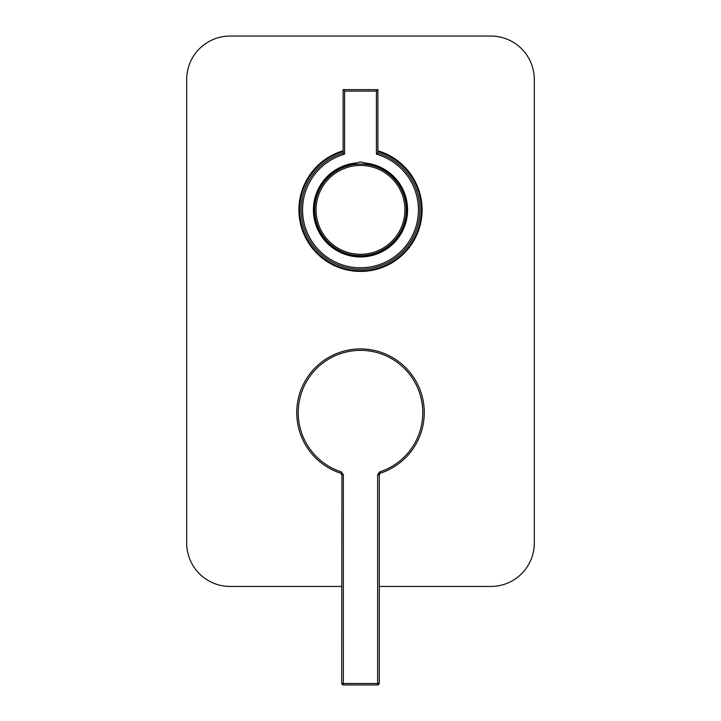 <?xml version="1.0" encoding="UTF-8"?>
<svg xmlns="http://www.w3.org/2000/svg" width="721" height="721" viewBox="0 0 721 721"><rect width="100%" height="100%" fill="white"/><g stroke="black" fill="none" stroke-linecap="round" stroke-linejoin="round"><path stroke-width="1.08" d="M343.115 151.563A60.834 60.834 0 0 0 323.233 257.947A60.834 60.834 0 0 0 414.611 237.66A60.834 60.834 0 0 0 377.885 151.563M340.88 473.282L341.934 474.679L343.358 474.679L341.321 471.904L340.88 473.282A63.727 63.727 0 0 1 357.715 348.973A63.727 63.727 0 0 1 380.12 473.282L379.679 471.904L377.642 474.679L379.066 474.679L380.12 473.282M341.934 474.679L341.673 683.499L341.934 474.679M379.327 683.499L379.327 474.589L379.327 683.499L377.885 684.95L343.115 684.95L343.358 683.499L377.642 683.499L377.642 474.679M377.642 684.95A1.451 1.424 90 0 0 379.066 683.499L377.642 683.499L377.885 684.95M365.141 163.748A7.246 7.246 0 0 0 357.102 162.91L355.859 163.748A46.351 46.351 0 0 0 321.16 234.37A46.351 46.351 0 0 0 399.84 234.37A46.351 46.351 0 0 0 365.141 163.748L363.898 162.91A47.072 47.072 0 0 1 400.687 234.379A47.072 47.072 0 0 1 320.313 234.379A47.072 47.072 0 0 1 357.102 162.91A7.246 7.246 0 0 0 355.859 163.748M343.115 153.077L343.115 89.638L377.885 89.638L377.885 153.077A59.383 59.383 0 0 1 408.744 244.491A59.383 59.383 0 0 1 312.256 244.491A59.383 59.383 0 0 1 343.115 153.077L344.566 154.159A57.941 57.941 0 0 0 313.229 243.356A57.941 57.941 0 0 0 407.771 243.356A57.941 57.941 0 0 0 376.434 154.159L377.885 153.077A59.383 59.383 0 0 1 408.744 244.491A59.383 59.383 0 0 1 312.256 244.491A59.383 59.383 0 0 1 343.115 153.077M343.115 89.638L344.566 91.089L344.566 154.159M377.885 89.638L376.434 91.089L344.566 91.089M404.715 221.689A45.774 45.774 0 0 0 348.631 165.659A45.774 45.774 0 0 0 328.154 242.247A45.774 45.774 0 0 0 404.715 221.689M341.673 586.452L230.143 586.452A43.449 43.449 0 0 1 186.685 543.003L186.685 79.499A43.449 43.449 0 0 1 230.143 36.05L490.857 36.05A43.449 43.449 0 0 1 534.315 79.499L534.315 543.003A43.449 43.449 0 0 1 490.857 586.452L379.327 586.452M377.885 150.806A61.555 61.555 0 0 1 354.633 271.141A61.555 61.555 0 0 1 343.115 150.806M379.679 471.904A62.285 62.285 0 0 0 410.898 376.056A62.285 62.285 0 0 0 310.102 376.056A62.285 62.285 0 0 0 341.321 471.904M343.358 474.679L343.358 683.499L341.934 683.499A1.451 1.424 -90 0 0 343.358 684.95M376.434 154.159L376.434 91.089M403.427 221.338A44.441 44.441 0 0 0 348.973 166.948A44.441 44.441 0 0 0 329.091 241.301A44.441 44.441 0 0 0 403.427 221.338M341.673 474.589L340.736 473.228M379.327 474.589L380.264 473.228M341.673 683.499L343.115 684.95"/></g></svg>
